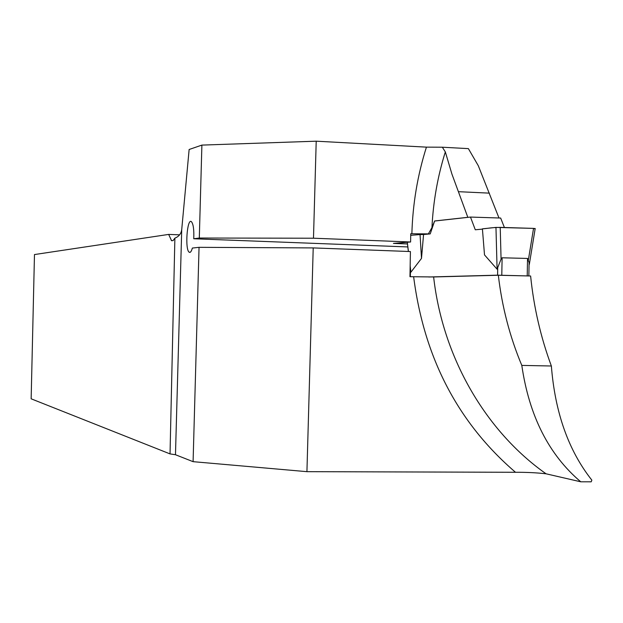 <?xml version="1.0" encoding="UTF-8"?>
<svg xmlns="http://www.w3.org/2000/svg" width="623" height="623" viewBox="0 0 623 623"><rect width="100%" height="100%" fill="white"/><g stroke="black" fill="none" stroke-linecap="round" stroke-linejoin="round"><path stroke-width="0.93" d="M498.984 217.988L478.316 165.765L468.379 148.624L442.33 147.215L445.328 151.903C437.665 176.41 433.203 201.65 431.949 227.629L434.628 220.978L467.818 217.318L451.924 174.082L445.328 151.903M498.338 275.257L530.617 275.997C533.771 307.162 540.686 337.16 551.363 365.997C555.046 412.621 568.542 450.67 591.85 480.138L591.211 481.813L580.745 481.797C548.824 454.72 529.176 415.923 521.801 365.405C509.816 336.778 501.99 306.726 498.338 275.257L433.631 276.962C442.688 357.337 485.621 431.256 546.075 473.807L580.745 481.797M434.628 220.978L430.22 233.898L411.873 233.765C412.714 204.017 417.566 175.141 426.428 147.137L316.211 141.187L201.891 145.097L189.135 149.497L181.721 229.607C181.145 233.742 178.863 236.584 174.884 238.134L170.032 453.902L31.15 398.813L34.475 254.558L168.662 234.412L171.582 240.719L173.108 240.587L174.884 238.134M426.428 147.137L442.33 147.215M428.383 233.851L431.949 227.629M546.075 473.807C537.158 472.756 526.965 472.242 515.494 472.281L306.929 471.666L193.091 461.666L175.476 454.735L170.032 453.902M306.929 471.666L313.213 247.915L410.417 251.552L409.957 276.698L433.631 276.962M179.603 234.84L168.662 234.412M316.211 141.187L313.486 238.212L410.596 241.997L410.752 233.734L411.873 233.765M407.458 243.943L393.425 243.398L410.596 241.997M313.213 247.915L199.049 247.331L192.367 248.055C191.386 251.536 190.327 252.922 189.205 252.214C184.774 249.698 187.118 217.591 191.448 221.71C193.348 224.054 194.111 229.739 193.745 238.765L199.305 238.033L313.486 238.212M407.824 246.934L193.745 238.765M551.363 365.997L521.801 365.405M489.39 193.138L458.637 191.689M193.091 461.666L199.049 247.331M199.305 238.033L201.891 145.097M428.788 276.994L497.59 275.164L527.315 275.919M504.396 227.496L500.658 218.042L470.482 217.069L434.947 220.994M527.214 275.787L527.541 258.444L502.115 257.79L501.071 259.152L497.092 269.198L484.507 254.908L482.412 228.843C488.751 228.4 489.725 227.566 500.44 227.379L518.102 227.917C524.216 228.158 538.84 228.368 533.483 228.719M470.482 217.069L475.287 229.778L482.436 229.124M430.22 233.898L423.562 234.513L421.498 258.397L410.907 272.189L410.144 266.325M527.541 258.444L529.098 262.633L528.997 267.773M497.092 269.198L495.963 227.403L533.537 228.392L528.39 259.853M533.537 228.392L535.18 228.586M500.222 227.372L501.071 259.152M495.963 227.403L482.412 228.843M407.31 242.261L408.423 251.482M410.152 265.935L410.907 272.189M421.498 258.397L420.042 234.575L423.562 234.513M410.721 235.315L420.042 234.575M515.494 472.281C457.991 422.892 424.037 357.727 413.641 276.783M181.721 229.607L175.476 454.735M410.355 276.705L410.471 270.382M497.59 275.164L497.738 267.103M501.788 275.202L502.115 257.79M190.28 252.253L189.205 252.214M173.046 240.626L171.317 240.564M528.849 275.833L529.098 262.633M529.309 264.44L535.196 228.485M410.323 276.705L410.479 268.606M408.369 251.482L407.263 242.269"/></g></svg>
